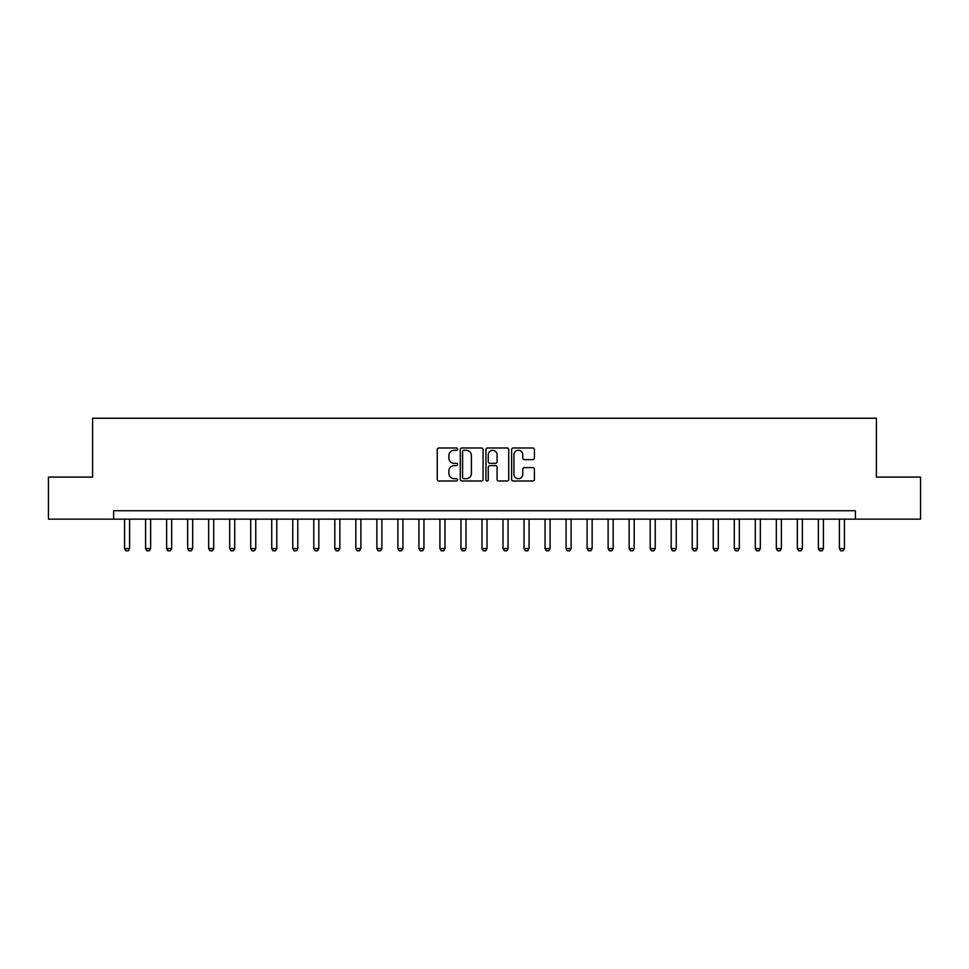 <?xml version="1.0" encoding="UTF-8"?>
<svg xmlns="http://www.w3.org/2000/svg" width="969" height="969" viewBox="0 0 969 969"><rect width="100%" height="100%" fill="white"/><g stroke="black" fill="none" stroke-linecap="round" stroke-linejoin="round"><path stroke-width="1.45" d="M457.586 449.132A1.151 1.151 0 0 0 456.435 447.981L438.896 447.981A1.647 1.647 0 0 0 437.237 449.628L437.237 479.34A1.647 1.647 0 0 0 438.896 480.999L456.435 480.999A1.151 1.151 0 0 0 457.586 479.837A1.151 1.151 0 0 0 456.435 478.686L454.158 478.686A5.281 5.281 0 0 1 448.877 473.405L448.877 470.922A5.281 5.281 0 0 1 454.158 465.641L456.435 465.641A1.151 1.151 0 0 0 457.586 464.49A1.151 1.151 0 0 0 456.435 463.327L454.158 463.327A5.281 5.281 0 0 1 448.877 458.046L448.877 455.575A5.281 5.281 0 0 1 454.158 450.282L456.435 450.282A1.151 1.151 0 0 0 457.586 449.132M532.744 459.609A1.647 1.647 0 0 0 534.404 457.962L534.404 449.628A1.647 1.647 0 0 0 532.744 447.981L513.267 447.981A1.647 1.647 0 0 0 511.62 449.628L511.62 479.34A1.647 1.647 0 0 0 513.267 480.999L532.744 480.999A1.647 1.647 0 0 0 534.404 479.34L534.404 469.275A1.647 1.647 0 0 0 532.744 467.627L524.411 467.627A1.647 1.647 0 0 0 522.763 469.275L522.763 474.265A4.421 4.421 0 0 1 518.342 478.686A4.421 4.421 0 0 1 513.933 474.265L513.933 454.703A4.421 4.421 0 0 1 518.342 450.282A4.421 4.421 0 0 1 522.763 454.703L522.763 457.962A1.647 1.647 0 0 0 524.411 459.609L532.744 459.609M113.627 519.154L48.45 519.154L48.45 477.099L92.6 477.099L92.6 418.233L876.4 418.233L876.4 477.099L920.55 477.099L920.55 519.154L855.373 519.154L855.373 510.736L113.627 510.736L113.627 519.154L855.373 519.154M483.059 449.628A1.647 1.647 0 0 0 481.399 447.981L461.922 447.981A1.647 1.647 0 0 0 460.275 449.628L460.275 479.34A1.647 1.647 0 0 0 461.922 480.999L481.399 480.999A1.647 1.647 0 0 0 483.059 479.34L483.059 449.628M487.601 447.981L507.078 447.981A1.647 1.647 0 0 1 508.725 449.628L508.725 479.34A1.647 1.647 0 0 1 507.078 480.999L498.744 480.999A1.647 1.647 0 0 1 497.085 479.34L497.085 467.288A1.647 1.647 0 0 0 495.438 465.641L489.902 465.641A1.647 1.647 0 0 0 488.255 467.288L488.255 479.837A1.151 1.151 0 0 1 487.104 480.999A1.151 1.151 0 0 1 485.941 479.837L485.941 449.628A1.647 1.647 0 0 1 487.601 447.981M463.739 450.282A1.151 1.151 0 0 0 462.588 451.445L462.588 477.523A1.151 1.151 0 0 0 463.739 478.686L466.137 478.686A5.281 5.281 0 0 0 471.418 473.405L471.418 455.575A5.281 5.281 0 0 0 466.137 450.282L463.739 450.282M497.085 454.788A4.421 4.421 0 0 0 492.676 450.367A4.421 4.421 0 0 0 488.255 454.788L488.255 461.68A1.647 1.647 0 0 0 489.902 463.327L495.438 463.327A1.647 1.647 0 0 0 497.085 461.68L497.085 454.788M124.565 519.154L124.565 548.587L129.604 548.587L129.604 519.154M129.604 548.587L128.344 550.767L125.825 550.767L124.565 548.587M145.58 519.154L145.58 548.587L150.631 548.587L150.631 519.154M150.631 548.587L149.371 550.767L146.84 550.767L145.58 548.587M166.607 519.154L166.607 548.587L171.658 548.587L171.658 519.154M171.658 548.587L170.399 550.767L167.867 550.767L166.607 548.587M187.635 519.154L187.635 548.587L192.674 548.587L192.674 519.154M192.674 548.587L191.414 550.767L188.894 550.767L187.635 548.587M208.662 519.154L208.662 548.587L213.701 548.587L213.701 519.154M213.701 548.587L212.441 550.767L209.922 550.767L208.662 548.587M229.677 519.154L229.677 548.587L234.728 548.587L234.728 519.154M234.728 548.587L233.468 550.767L230.949 550.767L229.677 548.587M250.705 519.154L250.705 548.587L255.755 548.587L255.755 519.154M255.755 548.587L254.496 550.767L251.964 550.767L250.705 548.587M271.732 519.154L271.732 548.587L276.783 548.587L276.783 519.154M276.783 548.587L275.511 550.767L272.992 550.767L271.732 548.587M292.759 519.154L292.759 548.587L297.798 548.587L297.798 519.154M297.798 548.587L296.538 550.767L294.019 550.767L292.759 548.587M313.774 519.154L313.774 548.587L318.825 548.587L318.825 519.154M318.825 548.587L317.566 550.767L315.046 550.767L313.774 548.587M334.802 519.154L334.802 548.587L339.853 548.587L339.853 519.154M339.853 548.587L338.593 550.767L336.061 550.767L334.802 548.587M355.829 519.154L355.829 548.587L360.88 548.587L360.88 519.154M360.88 548.587L359.608 550.767L357.089 550.767L355.829 548.587M376.856 519.154L376.856 548.587L381.895 548.587L381.895 519.154M381.895 548.587L380.635 550.767L378.116 550.767L376.856 548.587M397.884 519.154L397.884 548.587L402.922 548.587L402.922 519.154M402.922 548.587L401.663 550.767L399.143 550.767L397.884 548.587M418.899 519.154L418.899 548.587L423.95 548.587L423.95 519.154M423.95 548.587L422.69 550.767L420.171 550.767L418.899 548.587M439.926 519.154L439.926 548.587L444.977 548.587L444.977 519.154M444.977 548.587L443.717 550.767L441.186 550.767L439.926 548.587M460.953 519.154L460.953 548.587L466.004 548.587L466.004 519.154M466.004 548.587L464.732 550.767L462.213 550.767L460.953 548.587M481.981 519.154L481.981 548.587L487.019 548.587L487.019 519.154M487.019 548.587L485.76 550.767L483.24 550.767L481.981 548.587M502.996 519.154L502.996 548.587L508.047 548.587L508.047 519.154M508.047 548.587L506.787 550.767L504.268 550.767L502.996 548.587M524.023 519.154L524.023 548.587L529.074 548.587L529.074 519.154M529.074 548.587L527.814 550.767L525.283 550.767L524.023 548.587M545.05 519.154L545.05 548.587L550.101 548.587L550.101 519.154M550.101 548.587L548.829 550.767L546.31 550.767L545.05 548.587M566.078 519.154L566.078 548.587L571.116 548.587L571.116 519.154M571.116 548.587L569.857 550.767L567.337 550.767L566.078 548.587M587.105 519.154L587.105 548.587L592.144 548.587L592.144 519.154M592.144 548.587L590.884 550.767L588.365 550.767L587.105 548.587M608.12 519.154L608.12 548.587L613.171 548.587L613.171 519.154M613.171 548.587L611.911 550.767L609.392 550.767L608.12 548.587M629.147 519.154L629.147 548.587L634.198 548.587L634.198 519.154M634.198 548.587L632.939 550.767L630.407 550.767L629.147 548.587M650.175 519.154L650.175 548.587L655.226 548.587L655.226 519.154M655.226 548.587L653.954 550.767L651.434 550.767L650.175 548.587M671.202 519.154L671.202 548.587L676.241 548.587L676.241 519.154M676.241 548.587L674.981 550.767L672.462 550.767L671.202 548.587M692.217 519.154L692.217 548.587L697.268 548.587L697.268 519.154M697.268 548.587L696.008 550.767L693.489 550.767L692.217 548.587M713.245 519.154L713.245 548.587L718.295 548.587L718.295 519.154M718.295 548.587L717.036 550.767L714.504 550.767L713.245 548.587M734.272 519.154L734.272 548.587L739.323 548.587L739.323 519.154M739.323 548.587L738.051 550.767L735.532 550.767L734.272 548.587M755.299 519.154L755.299 548.587L760.338 548.587L760.338 519.154M760.338 548.587L759.078 550.767L756.559 550.767L755.299 548.587M776.326 519.154L776.326 548.587L781.365 548.587L781.365 519.154M781.365 548.587L780.106 550.767L777.586 550.767L776.326 548.587M797.342 519.154L797.342 548.587L802.393 548.587L802.393 519.154M802.393 548.587L801.133 550.767L798.601 550.767L797.342 548.587M818.369 519.154L818.369 548.587L823.42 548.587L823.42 519.154M823.42 548.587L822.16 550.767L819.629 550.767L818.369 548.587M839.396 519.154L839.396 548.587L844.435 548.587L844.435 519.154M844.435 548.587L843.175 550.767L840.656 550.767L839.396 548.587"/></g></svg>
